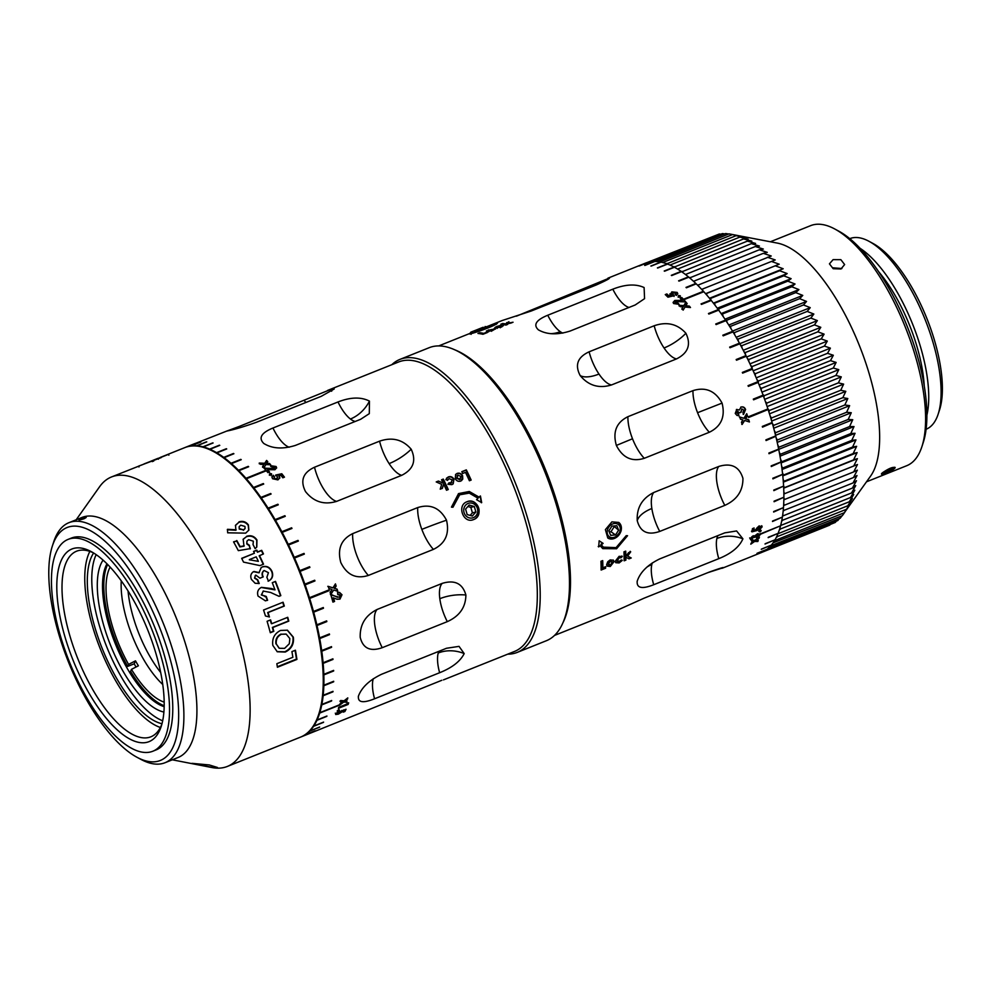 <?xml version="1.0" encoding="UTF-8"?>
<svg xmlns="http://www.w3.org/2000/svg" width="992" height="992" viewBox="0 0 992 992"><rect width="100%" height="100%" fill="white"/><g stroke="black" fill="none" stroke-linecap="round" stroke-linejoin="round"><path stroke-width="1.49" d="M128.042 590.972A72.242 28.049 -111.8 0 0 160.692 672.502M136.04 667.008A80.612 31.298 68.2 0 1 134.193 663.809L127.683 666.413L128.563 664.404A76.322 29.624 68.2 0 1 109.182 569.061A76.322 29.624 68.2 0 1 110.137 567.114M881.95 474.288L882.31 472.924A7.576 1.252 154.1 0 0 881.95 474.288A7.576 1.252 154.1 0 0 887.865 472.403A7.576 1.252 154.1 0 0 894.288 468.67A7.576 1.252 154.1 0 0 894.995 467.964A7.576 1.252 154.1 0 0 890.729 468.36A7.576 1.252 154.1 0 0 882.334 472.924L882.607 472.688C888.906 468.36 893.098 466.686 895.156 467.654L894.313 468.658L895.156 467.654M463.896 508.598A7.576 6.969 76.4 0 0 469.191 517.836A7.576 6.969 76.4 0 0 477.574 512.48A7.576 6.969 76.4 0 0 472.279 503.242A7.576 6.969 76.4 0 0 463.896 508.598M472.539 519.882A9.511 8.742 76.4 0 0 473.655 519.535C484.456 515.865 477.412 496.98 466.984 501.754C456.394 505.387 463.487 524.247 473.655 519.535L472.539 519.882M475.007 518.828A9.511 8.742 76.4 0 0 478.888 513.075A9.511 8.742 76.4 0 0 468.943 501.245M611.332 524.656A7.576 5.989 125.2 0 0 607.612 534.502A7.576 5.989 125.2 0 0 616.119 536.412A7.576 5.989 125.2 0 0 619.839 526.566A7.576 5.989 125.2 0 0 611.332 524.656M607.736 537.949A9.511 7.514 125.2 0 0 614.445 538.42A9.511 7.514 125.2 0 0 616.181 537.515A9.511 7.514 125.2 0 0 618.686 522.4M483.34 327.31L470.94 332.097L483.34 327.31M163.903 712.033A84.419 32.773 68.2 0 1 119.449 664.64A84.419 32.773 68.2 0 1 103.069 560.145M106.962 563.828A80.612 31.298 -111.8 0 0 123.678 661.912A80.612 31.298 -111.8 0 0 164.176 706.688M659.779 261.938L729.046 233.864L777.356 243.102A129.282 50.195 68.2 0 1 849.933 324.136A129.282 50.195 68.2 0 1 870.641 476.024L844.341 512.715L850.876 502.237L847.8 505.771L852.388 498.53L849.251 501.803L853.703 494.512L850.504 497.538L854.819 490.197L851.545 492.962L855.749 485.596A152.098 59.049 -111.8 0 0 855.749 485.584L852.401 488.089L856.48 480.711L853.046 482.943L857.001 475.565A152.098 59.049 -111.8 0 0 857.001 475.552L856.989 475.565M866.512 481.802L906.75 465.694A129.282 50.195 -111.8 0 0 921.903 446.66A129.282 50.195 -111.8 0 0 895.875 305.734A129.282 50.195 -111.8 0 0 834.718 228.966A129.282 50.195 -111.8 0 0 810.613 225.655L770.387 241.763M748.935 361.671L748.687 359.526L817.879 331.812L824.104 334.143L749.977 363.841L824.104 334.155A152.098 59.049 -111.8 0 0 824.104 334.143M857.001 475.552L853.48 477.536L857.336 470.158L853.715 471.882L857.46 464.529A152.098 59.049 -111.8 0 0 857.46 464.516L853.74 465.992L857.386 458.664L853.566 459.879L857.1 452.6L853.17 453.555L856.629 446.338L852.574 447.045L855.947 439.902L851.781 440.361L855.067 433.306L850.776 433.529L854 426.572A152.098 59.049 -111.8 0 0 854 426.56L849.586 426.56L852.736 419.703L848.185 419.467L851.272 412.734L846.598 412.275L849.636 405.666L844.824 404.996L847.813 398.536A152.098 59.049 -111.8 0 0 847.8 398.536L842.853 397.656L845.804 391.356A152.098 59.049 -111.8 0 0 845.804 391.344L840.72 390.265L843.634 384.127L838.401 382.85L841.29 376.886L835.921 375.435L838.786 369.656L833.28 368.02L836.132 362.44L830.478 360.642L833.33 355.26L827.526 353.313L830.378 348.142L824.439 346.059L827.303 341.099L821.227 338.88L824.104 334.155M773.066 542.86L842.332 515.679L844.849 512.17M770.71 545.811L840.15 518.295L842.022 515.803M768.416 548.105L837.794 520.552L839.294 518.63M766.06 549.99L835.276 522.449L836.355 521.122M763.344 551.651L833.193 523.292M762.364 552.147L829.796 525.103M878.453 271.436A94.302 36.605 68.2 0 1 902.72 309.764A94.302 36.605 68.2 0 1 924.234 385.752M860.114 248.322A102.66 39.854 68.2 0 1 905.126 307.185A102.66 39.854 68.2 0 1 926.9 415.127M926.106 429.263L926.131 429.251A102.66 39.854 -111.8 0 0 938.159 414.148A102.66 39.854 -111.8 0 0 917.488 302.238A102.66 39.854 -111.8 0 0 868.93 241.267A102.66 39.854 -111.8 0 0 849.797 238.638L849.797 238.638M834.718 228.966L838.674 231.099A125.476 48.72 68.2 0 1 898.033 305.61A125.476 48.72 68.2 0 1 923.292 442.382L921.903 446.66M868.93 241.267L872.886 243.4A98.865 38.378 68.2 0 1 919.646 302.101A98.865 38.378 68.2 0 1 939.56 409.87L938.159 414.148M52.378 545.984L53.766 541.706A129.282 50.195 68.2 0 1 68.932 522.685A129.282 50.195 68.2 0 1 170.041 641.601A129.282 50.195 68.2 0 1 165.056 762.712A129.282 50.195 68.2 0 1 140.951 759.401L136.995 757.28A125.476 48.72 68.2 0 1 62.248 645.073A125.476 48.72 68.2 0 1 52.378 545.984A125.476 48.72 68.2 0 1 103.366 539.784A125.476 48.72 68.2 0 1 165.23 642.928A125.476 48.72 68.2 0 1 136.995 757.28M68.932 522.685L81.939 517.464A129.282 50.195 68.2 0 1 183.061 636.38A129.282 50.195 68.2 0 1 178.064 757.504L165.056 762.712M209.3 764.956L192.002 763.344L211.47 767.225L217.459 767.473L209.3 764.956M76.186 519.771L99.56 486.787A155.905 60.524 68.2 0 1 111.488 476.966A155.905 60.524 68.2 0 1 233.418 620.36A155.905 60.524 68.2 0 1 227.404 766.419A155.905 60.524 68.2 0 1 211.99 767.548L172.31 759.81M160.382 727.483A99.956 38.812 68.2 0 1 95.48 635.736A99.956 38.812 68.2 0 1 89.863 551.403M161.882 724.135A99.956 38.812 68.2 0 1 150.896 736.796A99.956 38.812 68.2 0 1 72.714 644.85A99.956 38.812 68.2 0 1 76.57 551.205A99.956 38.812 68.2 0 1 93.26 552.78M67.902 646.189A103.763 40.288 68.2 0 1 91.252 551.626A103.763 40.288 68.2 0 1 153.066 644.416A103.763 40.288 68.2 0 1 161.225 726.355A103.763 40.288 68.2 0 1 119.065 731.488A103.763 40.288 68.2 0 1 67.902 646.189M157.294 644.329A114.068 44.28 68.2 0 1 152.892 751.204A114.068 44.28 68.2 0 1 63.674 646.276A114.068 44.28 68.2 0 1 68.076 539.4A114.068 44.28 68.2 0 1 157.294 644.329M68.076 539.4L71.325 538.098A114.068 44.28 68.2 0 1 160.555 643.027A114.068 44.28 68.2 0 1 156.141 749.89L152.892 751.204M263.55 610.03L283.067 602.218A155.905 60.524 68.2 0 1 284.32 606.062L268.063 612.572A155.905 60.524 68.2 0 1 269.44 616.974L265.472 615.982A155.905 60.524 68.2 0 0 263.55 610.03M267.096 621.29L270.593 619.888A155.905 60.524 68.2 0 1 271.709 623.72L287.73 617.297A155.905 60.524 68.2 0 1 288.796 621.116L272.788 627.539A155.905 60.524 68.2 0 1 273.804 631.346L270.308 632.747A155.905 60.524 68.2 0 0 267.096 621.29M280.538 630.441L287.432 630.193L293.347 637.174C294.178 644.031 291.487 648.991 285.274 652.042L277.276 651.769L272.825 645.42C271.932 638.526 274.499 633.528 280.538 630.441M276.855 663.698L292.876 657.287A155.905 60.524 68.2 0 0 291.921 651.62L295.418 650.219A155.905 60.524 68.2 0 1 296.918 659.432L277.4 667.256A155.905 60.524 68.2 0 0 276.855 663.698M160.196 457.461L184.599 447.69A155.905 60.524 68.2 0 1 306.54 591.083A155.905 60.524 68.2 0 1 300.514 737.13L227.404 766.419M84.146 518.704C87.284 516.981 86.242 517.006 81.034 518.766C77.86 520.366 78.889 520.341 84.146 518.704L86.18 517.477M707.792 572.669L723.49 567.61M637.211 581.138C636.517 588.157 642.022 589.347 653.716 584.722L718.778 558.657C731.253 553.61 739.3 547.001 742.909 538.817L736.597 530.956L724.792 532.853L659.73 558.905C647.764 564.708 640.262 572.124 637.211 581.138L637.112 581.634M724.805 505.374C737.006 499.819 743.045 490.817 742.934 478.342C739.338 466.637 731.302 462.669 718.816 466.438L653.765 492.491C642.072 498.393 636.566 507.792 637.236 520.664C640.262 531.972 647.764 535.556 659.742 531.427L724.805 505.374A30.417 11.805 -111.8 0 1 716.906 482.447A30.417 11.805 -111.8 0 1 718.816 466.438M709.342 432.252C721.234 426.399 725.474 416.69 722.064 403.099C715.331 390.836 705.634 386.682 692.974 390.637L627.911 416.69C616.392 422.406 612.548 431.991 616.367 445.433C622.691 457.833 632.003 462.136 644.279 458.304L709.342 432.252A30.417 11.805 -111.8 0 1 697.574 412.709L722.064 403.099M676.544 358.906C688.188 353.016 691.3 344.472 685.894 333.262C677.424 323.888 666.847 321.383 654.174 325.76L589.112 351.813C577.604 357.108 574.641 365.031 580.196 375.596C588.516 385.628 598.945 388.752 611.481 384.958L676.544 358.906A30.417 11.805 -111.8 0 1 664.045 347.981A30.417 13.628 -34 0 0 685.894 333.262M635.19 304.978L644.564 298.666L644.106 287.544C635.785 283.712 625.357 284.258 612.82 289.18L547.758 315.233C536.114 319.994 533.002 324.868 538.42 329.865C546.89 334.688 557.454 335.073 570.127 331.043L635.19 304.978M486.514 326.777L502.212 320.515L531.315 310.992L596.378 284.927C607.898 279.744 611.742 277.5 607.91 278.182L645.234 263.215A155.905 60.524 68.2 0 1 743.02 349.841A155.905 60.524 68.2 0 1 781.138 523.503A155.905 60.524 68.2 0 1 761.149 552.668L722.771 568.032M609.584 277.983L516.41 316.175M721.37 567.957A30.417 28.024 70.6 0 1 721.99 568.329C725.412 566.593 721.184 567.846 709.28 572.074L644.217 598.126L616.292 610.65M780.406 526.244A155.905 60.524 68.2 0 0 780.518 525.822L761 533.634A155.905 60.524 68.2 0 1 760.889 534.056L780.22 525.934M777.914 533.721A155.905 60.524 68.2 0 0 778.063 533.361L768.304 537.267A155.905 60.524 68.2 0 1 768.155 537.639L777.778 533.473M774.789 540.132A155.905 60.524 68.2 0 0 774.963 539.822L765.204 543.728A155.905 60.524 68.2 0 1 765.03 544.038L774.678 539.946M771.044 545.402A155.905 60.524 68.2 0 0 771.255 545.154L761.496 549.072A155.905 60.524 68.2 0 1 761.273 549.32L770.97 545.265M766.704 549.506A155.905 60.524 68.2 0 0 766.952 549.32L757.194 553.226A155.905 60.524 68.2 0 1 756.946 553.412L766.68 549.432M752.072 556.289L761.831 552.37A155.905 60.524 68.2 0 0 762.104 552.259L752.345 556.165A155.905 60.524 68.2 0 1 752.072 556.289M752.556 538.284A155.905 60.524 68.2 0 1 752.234 539.388L750.659 539.611L750.138 538.594L753.164 535.792L754.986 535.829L757.789 533.634L760.368 534.589L756.512 537.949A155.905 60.524 68.2 0 0 756.846 536.846L758.632 535.221L757.479 534.8L755.482 536.97L753.858 537.614L752.978 536.895L751.886 537.9L752.556 538.284L751.44 537.205L752.11 537.577L751.44 537.205L752.519 536.201L753.399 536.92M752.234 539.388L750.2 538.904L750.659 539.611L750.138 538.594M760.306 533.684L760.368 534.589L759.922 533.894L756.065 537.242M758.632 535.221L757.02 534.105L753.722 536.796M753.858 537.614L752.519 536.201M754.627 541.446L757.838 541.508A155.905 60.524 68.2 0 0 758.285 540.367L756.202 540.318L759.029 538.272A155.905 60.524 68.2 0 0 759.413 537.056L755.036 540.28L752.209 540.144A155.905 60.524 68.2 0 1 751.812 541.347L753.474 541.409L751.229 543.021A155.905 60.524 68.2 0 1 750.795 544.162L754.627 541.446L754.18 540.727L753.387 541.285M454.063 349.531A155.905 60.524 68.2 0 1 541.012 459.06A155.905 60.524 68.2 0 1 567.746 608.964A155.905 60.524 68.2 0 1 563.245 622.17M239.109 426.498L226.746 431.074C233.678 429.747 243.474 426.845 256.134 422.394L321.197 396.341L334.217 388.988L332.432 388.752L239.109 426.498A30.417 11.805 68.2 0 0 240.126 427.688M300.836 737.006A155.905 60.524 -111.8 0 0 301.171 736.87A155.905 60.524 -111.8 0 0 321.966 652.637A155.905 60.524 -111.8 0 0 265.087 503.552A155.905 60.524 -111.8 0 0 185.256 447.429L226.746 431.074M263.76 443.449C272.279 448.731 282.881 449.376 295.554 445.358L360.604 419.306L369.297 413.652L369.446 401.115C361.051 396.8 350.573 397.073 338.012 401.958L272.961 428.011C261.33 432.81 258.255 437.956 263.76 443.449L264.008 443.635M314.514 467.232C303.019 472.564 300.006 480.674 305.499 491.561C313.732 501.89 324.099 505.164 336.623 501.382L401.686 475.329C413.342 469.439 416.516 460.734 411.196 449.227C402.802 439.518 392.262 436.827 379.576 441.167L314.514 467.232A30.417 11.805 68.2 0 0 324.062 489.664A30.417 11.805 68.2 0 0 336.623 501.382M352.668 533.634C341.136 539.375 337.181 548.998 340.802 562.526C346.915 574.976 356.103 579.278 368.354 575.447L433.417 549.382C445.334 543.554 449.698 533.82 446.499 520.192C439.964 507.854 430.367 503.638 417.719 507.569L352.668 533.634A30.417 11.805 68.2 0 0 356.785 555.433A30.417 11.805 68.2 0 0 368.354 575.447M377.171 609.435C365.453 615.338 359.798 624.638 360.208 637.323C362.948 648.396 370.289 651.856 382.242 647.689L447.305 621.637C459.532 616.131 465.732 607.253 465.893 595.002C462.582 583.482 454.696 579.613 442.234 583.37L377.171 609.435A30.417 11.805 68.2 0 0 374.753 624.762A30.417 11.805 68.2 0 0 382.242 647.689M358.496 695.913C357.529 702.497 362.886 703.452 374.567 698.777L439.63 672.725C452.129 667.715 460.313 661.342 464.194 653.592L459.036 646.375L446.524 648.26L381.474 674.312C369.483 680.103 361.82 687.307 358.496 695.913L358.298 696.756M441.837 680.276L301.171 736.87M443.474 679.88L514.563 651.422A155.905 60.524 -111.8 0 0 535.37 567.176A155.905 60.524 -111.8 0 0 478.479 418.091A155.905 60.524 -111.8 0 0 398.648 361.968L327.558 390.439M342.538 701.989L339.76 704.109A155.905 60.524 -111.8 0 1 339.388 705.349L343.728 702.076L346.592 702.249A155.905 60.524 -111.8 0 0 346.964 701.009L345.278 700.898L347.46 699.199A155.905 60.524 -111.8 0 0 347.795 697.897L344.075 700.811L340.715 700.513A155.905 60.524 -111.8 0 1 340.392 701.828L342.538 701.989L342.091 701.294L339.934 701.133M348.105 704.444A155.905 60.524 -111.8 0 0 348.676 702.844L347.262 702.857A155.905 60.524 -111.8 0 1 346.853 704.06L338.718 707.321A155.905 60.524 -111.8 0 1 338.346 708.35L348.105 704.444L346.865 704.047M338.508 709.974L339.314 710.148L337.193 711.004L339.314 710.148L338.88 709.404M337.565 710.408L337.999 711.152L337.193 711.004M335.656 714.5L338.26 714.203L344.088 710.619A155.905 60.524 -111.8 0 1 343.282 712.144L344.906 711.5A155.905 60.524 -111.8 0 0 346.059 709.255L340.231 711.723M335.718 713.942L339.165 711.19A155.905 60.524 -111.8 0 1 338.669 712.244L337.454 713.285L338.669 713.372L340.554 712.07M337.02 712.529L338.669 713.372M332.903 658.824L323.144 662.73A155.905 60.524 -111.8 0 1 323.206 663.35L332.965 659.444A155.905 60.524 -111.8 0 0 332.903 658.824M333.634 670.394L323.876 674.3A155.905 60.524 -111.8 0 1 323.888 674.895L333.647 670.989A155.905 60.524 -111.8 0 0 333.634 670.394M333.672 681.268L323.913 685.174A155.905 60.524 -111.8 0 1 323.888 685.72L333.647 681.814A155.905 60.524 -111.8 0 0 333.672 681.268M333.014 691.337L323.256 695.243A155.905 60.524 -111.8 0 1 323.194 695.752L332.952 691.833A155.905 60.524 -111.8 0 0 333.014 691.337M331.663 700.513L321.904 704.419A155.905 60.524 -111.8 0 1 321.817 704.878L331.576 700.972A155.905 60.524 -111.8 0 0 331.663 700.513M326.926 716.026L317.167 719.932A155.905 60.524 -111.8 0 1 317.006 720.279L326.765 716.373A155.905 60.524 -111.8 0 0 326.926 716.026M323.603 722.102L313.844 726.008A155.905 60.524 -111.8 0 1 313.658 726.293L323.417 722.387A155.905 60.524 -111.8 0 0 323.603 722.102M319.672 727.024L309.913 730.93A155.905 60.524 -111.8 0 1 309.69 731.154L319.449 727.248A155.905 60.524 -111.8 0 0 319.672 727.024M315.183 730.757L305.424 734.663A155.905 60.524 -111.8 0 1 305.164 734.824L314.923 730.918A155.905 60.524 -111.8 0 0 315.183 730.757M339.413 704.828L319.895 712.64A155.905 60.524 -111.8 0 1 319.759 713.05L339.276 705.238A155.905 60.524 -111.8 0 0 339.413 704.828M391.803 364.709A157.802 61.256 68.2 0 1 399.9 359.414A157.802 61.256 68.2 0 1 498.802 446.933A157.802 61.256 68.2 0 1 517.229 652.401A157.802 61.256 68.2 0 1 507.718 654.162M399.9 359.414L429.176 347.696A157.802 61.256 68.2 0 1 528.079 435.215A157.802 61.256 68.2 0 1 546.505 640.671L517.229 652.401M96.15 554.652A95.058 36.902 -111.8 0 0 116.734 668.608A95.058 36.902 -111.8 0 0 162.688 720.787M161.994 723.726A95.058 36.902 68.2 0 1 112.27 670.406A95.058 36.902 68.2 0 1 93.632 553.003M841.886 268.534L832.71 267.778M840.956 268.981L844.626 264.566L840.881 259.681L833.094 259.644L829.436 263.847L833.193 268.708L840.956 268.981M127.683 666.413A80.612 31.298 68.2 0 1 124.967 661.391A80.612 31.298 68.2 0 1 107.632 564.498M164.201 705.734A80.612 31.298 68.2 0 1 130.584 671.373L131.452 669.364A76.322 29.624 68.2 0 0 164.188 702.113M468.088 501.406A9.511 8.742 76.4 0 0 466.984 501.754L468.088 501.406M614.445 538.42L621.178 530.819L618.735 522.437L611.903 521.866L605.393 529.629L607.774 537.974L614.445 538.42M474.908 331.588L486.576 326.79M448.682 483.129L450.802 483.216L452.216 479.892L449.103 478.615L447.677 480.116L445.842 479.694L448.248 476.954C450.653 476.123 452.563 476.867 453.964 479.198L453.183 483.848L451.881 484.654L447.9 484.282L448.954 482.868L451.732 482.583M449.103 478.615L447.677 480.116M460.796 481.083C458.428 481.777 456.58 480.996 455.229 478.727L455.675 474.399L457.101 473.407C459.445 472.725 461.28 473.519 462.607 475.763L462.756 479.111L460.796 481.083M465.459 472.378L462.706 473.482A155.905 60.524 -111.8 0 0 461.813 471.671L466.314 469.873A155.905 60.524 -111.8 0 1 471.163 480.054L469.414 480.76A155.905 60.524 -111.8 0 0 465.459 472.378M438.414 481.046L443.201 483.166A155.905 60.524 -111.8 0 0 441.552 479.793L443.3 479.086A155.905 60.524 -111.8 0 1 448.26 489.54L446.512 490.246A155.905 60.524 -111.8 0 0 443.647 484.108L442.382 488.3L440.225 489.168L441.663 484.356L436.207 481.926L438.414 481.046L443.201 483.166M331.489 646.635L321.73 650.554A155.905 60.524 -111.8 0 1 321.83 651.198L331.588 647.292A155.905 60.524 -111.8 0 0 331.489 646.635M329.406 633.962L319.647 637.868A155.905 60.524 -111.8 0 1 319.771 638.55L329.53 634.632A155.905 60.524 -111.8 0 0 329.406 633.962M326.666 620.88L316.907 624.799A155.905 60.524 -111.8 0 1 317.068 625.493L326.827 621.587A155.905 60.524 -111.8 0 0 326.666 620.88M323.293 607.538L313.534 611.444A155.905 60.524 -111.8 0 1 313.72 612.151L323.479 608.245A155.905 60.524 -111.8 0 0 323.293 607.538M329.009 589.893L309.492 597.705A155.905 60.524 -111.8 0 1 309.715 598.424L329.232 590.612A155.905 60.524 -111.8 0 0 329.009 589.893M333.548 597.866A155.905 60.524 -111.8 0 1 334.564 601.45L332.94 602.107A155.905 60.524 -111.8 0 0 330.882 594.989L339.314 597.271L340.219 595.361L338.036 594.58A155.905 60.524 -111.8 0 0 337.466 592.658L339.549 592.422L342.004 594.766L339.983 599.131L337.082 599.242L333.138 597.779A154.988 60.165 -111.8 0 1 334.155 601.35L332.866 601.859M337.987 594.394L339.202 594.444L338.036 594.58M332.977 587.847L328.191 586.346A155.905 60.524 -111.8 0 1 328.885 588.516L331.96 589.471L330.113 592.41A155.905 60.524 -111.8 0 1 330.77 594.58L333.659 590.017L337.776 591.306A155.905 60.524 -111.8 0 0 337.106 589.136L334.688 588.38L336.139 586.049A155.905 60.524 -111.8 0 0 335.445 583.879L332.977 587.847L327.806 586.334M274.449 476.743L274.375 478.119L274.449 476.743A155.905 60.524 -111.8 0 0 273.246 475.255L271.982 477.078L272.564 478.739L277.921 479.892L279.868 477.797L278.926 475.9L280.996 475.441A155.905 60.524 -111.8 0 1 282.832 477.797L284.456 477.152A155.905 60.524 -111.8 0 0 281.79 473.742L275.64 475.676M276.805 478.566L274.325 478.727L274.4 477.375L274.325 478.727L276.805 478.566L277.549 476.916L275.689 475.044L281.79 473.742M277.673 477.859L277.549 476.916M266.588 460.437L264.728 463.264L259.234 463.066A155.905 60.524 -111.8 0 1 260.437 464.306L263.959 464.454L262.582 466.587A155.905 60.524 -111.8 0 1 263.785 467.889L265.93 464.541L270.68 464.789A155.905 60.524 -111.8 0 0 269.489 463.487L266.687 463.351L267.778 461.677A155.905 60.524 -111.8 0 0 266.588 460.437L264.74 463.971L259.259 463.772M267.58 469.687A155.905 60.524 -111.8 0 1 269.564 471.994L267.939 472.651A155.905 60.524 -111.8 0 0 263.996 468.15L273.755 468.534L274.288 467.133L271.721 466.897A155.905 60.524 -111.8 0 0 270.655 465.707L276.098 466.5L276.632 467.778L274.945 469.724L267.58 469.687L267.555 470.357A154.988 60.165 -111.8 0 1 269.13 472.167M264.442 468.646L273.742 469.191L274.288 467.133M269.39 475.28L269.824 474.089L271.51 474.424L271.548 473.792L271.138 474.994L269.427 474.635L269.849 473.444L271.548 473.792L271.138 474.994M478.07 498.232L476.569 499.67L481.678 502.634L480.426 495.988L479.161 497.19L469.29 491.486L458.552 493.594L451.447 507.135L452.96 507.247L459.693 494.797L469.266 493.111L478.07 498.232M195.102 443.486L185.343 447.392A155.905 60.524 -111.8 0 1 185.616 447.28L195.374 443.374A155.905 60.524 -111.8 0 0 195.102 443.486L195.102 443.486M200.558 442.023L190.786 445.941A155.905 60.524 -111.8 0 1 191.096 445.892L200.855 441.986A155.905 60.524 -111.8 0 0 200.558 442.023L200.582 442.097M206.46 441.837L196.701 445.743A155.905 60.524 -111.8 0 1 197.024 445.768L206.782 441.862A155.905 60.524 -111.8 0 0 206.46 441.837L206.497 441.973M212.759 442.891L203 446.797A155.905 60.524 -111.8 0 1 203.335 446.896L213.094 442.978A155.905 60.524 -111.8 0 0 212.759 442.891L212.809 443.102M219.406 445.197L209.647 449.103A155.905 60.524 -111.8 0 1 210.006 449.264L219.765 445.358A155.905 60.524 -111.8 0 0 219.406 445.197L219.468 445.47M226.337 448.731L216.578 452.637A155.905 60.524 -111.8 0 1 216.95 452.86L226.709 448.954A155.905 60.524 -111.8 0 0 226.337 448.731L226.412 449.078M233.504 453.468L223.746 457.374A155.905 60.524 -111.8 0 1 224.13 457.659L233.889 453.753A155.905 60.524 -111.8 0 0 233.504 453.468L233.566 453.877M240.845 459.358L231.086 463.264A155.905 60.524 -111.8 0 1 231.471 463.611L241.23 459.693A155.905 60.524 -111.8 0 0 240.845 459.358L240.882 459.842M248.273 466.352L238.514 470.258A155.905 60.524 -111.8 0 1 238.911 470.654L248.67 466.748A155.905 60.524 -111.8 0 0 248.273 466.352L248.298 466.897M265.509 470.481L245.991 478.305A155.905 60.524 -111.8 0 1 246.388 478.752L265.906 470.94A155.905 60.524 -111.8 0 0 265.509 470.481L265.496 471.101M263.326 483.563L253.568 487.469A155.905 60.524 -111.8 0 1 253.952 487.965L263.711 484.059A155.905 60.524 -111.8 0 0 263.326 483.563L253.915 487.915M270.692 493.495L260.933 497.401A155.905 60.524 -111.8 0 1 261.318 497.947L271.076 494.041A155.905 60.524 -111.8 0 0 270.692 493.495L261.218 497.798M277.909 504.234L268.15 508.14A155.905 60.524 -111.8 0 1 268.522 508.735L278.281 504.816A155.905 60.524 -111.8 0 0 277.909 504.234L268.361 508.487M284.902 515.704L275.144 519.61A155.905 60.524 -111.8 0 1 275.503 520.23L285.262 516.324A155.905 60.524 -111.8 0 0 284.902 515.704L275.305 519.895M291.636 527.794L281.877 531.7A155.905 60.524 -111.8 0 1 282.212 532.344L291.97 528.438A155.905 60.524 -111.8 0 0 291.636 527.794L281.988 531.91M298.022 540.392L288.263 544.31A155.905 60.524 -111.8 0 1 288.598 544.98L298.356 541.074A155.905 60.524 -111.8 0 0 298.022 540.392L288.337 544.447M304.036 553.412L294.277 557.318A155.905 60.524 -111.8 0 1 294.574 558.012L304.333 554.106A155.905 60.524 -111.8 0 0 304.036 553.412L294.302 557.392M309.603 566.73L299.844 570.636A155.905 60.524 -111.8 0 1 300.13 571.342L309.888 567.436A155.905 60.524 -111.8 0 0 309.603 566.73M314.687 580.233L304.928 584.139A155.905 60.524 -111.8 0 1 305.189 584.858L314.948 580.94A155.905 60.524 -111.8 0 0 314.687 580.233M314.948 580.94L314.576 580.99A154.988 60.165 -111.8 0 0 314.365 580.37M305.152 584.759L314.576 580.99M309.888 567.436L309.554 567.56A154.988 60.165 -111.8 0 0 309.281 566.866M300.117 571.342L309.554 567.56M304.011 554.243A154.988 60.165 -111.8 0 0 303.738 553.623M452.637 507.222L459.544 494.896M481.343 502.746L480.103 496.124M458.403 493.694L469.08 491.685L479.161 497.19M271.51 474.424L271.089 475.627M270.655 466.389L276.086 467.158L276.582 468.1M276.098 466.5L276.086 467.158M264.889 467.79L264.889 468.472M273.742 469.191L274.276 467.79L273.742 469.191M266.687 463.351L266.699 464.045L269.489 464.169L269.489 463.487M262.582 467.282L263.959 464.454M264.728 463.264L264.74 463.971M267.518 462.074A154.988 60.165 -111.8 0 0 266.612 461.144M278.926 475.9L279.818 478.094M271.982 477.4L273.246 475.255M274.201 477.127A154.988 60.165 -111.8 0 0 273.197 475.887M276.743 479.173L277.5 477.536M284.059 477.313A154.988 60.165 -111.8 0 0 281.74 474.362M336.139 586.049L334.304 588.343L337.106 589.136M337.354 591.17A154.988 60.165 -111.8 0 0 336.722 589.087M333.659 590.017L330.373 594.518M335.755 586.024A154.988 60.165 -111.8 0 0 335.197 584.276M339.363 592.398L341.595 594.679L339.574 599.032L336.871 599.18M331.365 594.58L337.528 597.283M339.81 595.274L337.64 594.506M347.46 699.199L347.014 698.517M345.278 700.898L344.819 700.203M346.592 702.249L346.146 701.542A154.988 60.165 -111.8 0 0 346.32 700.972M346.146 701.542L342.513 701.952M343.728 702.076L343.282 701.381M347.671 703.725A154.988 60.165 -111.8 0 0 347.981 702.857M344.906 711.5L343.914 710.954M344.088 710.619L343.654 709.863M342.339 711.165L341.905 710.408L340.591 711.946M342.277 711.438L341.843 710.681M338.26 714.203L335.296 713.174M338.669 712.244L338.235 711.487M344.484 710.731A154.988 60.165 -111.8 0 0 345.117 709.54M309.653 598.25L328.836 590.575M313.658 611.89L323.07 608.121M316.981 625.158L326.393 621.389M319.697 638.129L329.084 634.372M321.755 650.702L331.13 646.945M323.144 662.768L332.494 659.023A154.988 60.165 -111.8 0 0 332.494 658.986L332.965 659.444M436.443 482.025L438.154 481.343M442.11 488.548L443.647 484.108M447.938 489.676A154.988 60.165 -111.8 0 0 443.04 479.384L443.3 479.086M441.626 479.954L443.04 479.384M470.828 480.19A154.988 60.165 -111.8 0 0 466.066 470.158L466.314 469.873M461.9 471.832L466.066 470.158M455.551 474.548L456.841 473.705C459.184 473.023 461.02 473.804 462.346 476.036L461.726 480.537M457.634 475.379L456.717 478.305L459.68 479.657L460.437 479.124M457.052 475.726L457.895 475.094L456.99 478.032L460.313 479.26M459.68 479.657L460.871 476.482L457.895 475.094M450.802 483.216L451.608 482.72M448.843 478.9L447.417 480.401L448.843 478.9M446.499 478.194L447.987 477.251C450.405 476.42 452.302 477.164 453.704 479.471L453.046 483.972M629.027 558.856L625.89 557.231A155.905 60.524 68.2 0 1 625.902 560.12L624.142 560.815A155.905 60.524 68.2 0 0 623.956 551.837L625.704 551.143A155.905 60.524 68.2 0 1 625.878 556.425L628.531 552.68L630.701 551.812L627.638 556.115L631.234 557.975L629.027 558.856L625.89 557.231M495.231 328.24C494.276 327.93 494.958 327.298 497.265 326.356L501.27 325.19L496.992 327.534L503.378 325.674L501.01 327.1L494.772 327.98M496.955 328.24L496.707 327.385L497.24 328.389M494.214 329.592L493.966 328.736C494.921 329.059 494.314 329.691 492.156 330.646L486.588 331.688L486.402 330.968L494.425 329.009M486.588 331.688L486.402 330.968L486.663 331.824L488.61 330.782L488.349 329.927M483.761 333.386L486.514 332.283A155.905 60.524 68.2 0 1 487.432 332.494L482.93 334.292A155.905 60.524 68.2 0 0 477.946 333.448L479.694 332.742A155.905 60.524 68.2 0 1 483.761 333.386L483.91 333.895M620.905 557.777L618.673 557.318L616.528 560.058L619.107 561.522L620.905 560.133L622.269 560.418L619.144 562.935L615.772 562.712L615.251 561.249L619.095 556.338L622.344 556.487L620.905 557.777L619.144 557.802L617.098 561.1M610.179 559.91L613.428 560.232L613.998 561.72L610.291 566.482L607.116 566.147L606.62 564.696L607.774 561.745L610.179 559.91M602.876 567.796L605.628 566.692A155.905 60.524 68.2 0 1 605.628 568.23L601.127 570.04A155.905 60.524 68.2 0 0 600.941 561.286L602.69 560.592A155.905 60.524 68.2 0 1 602.876 567.796L602.404 567.288A154.988 60.165 68.2 0 0 602.256 560.765M510.83 323.119L506.007 324A155.905 60.524 68.2 0 1 507.693 324.372L505.945 325.078A155.905 60.524 68.2 0 0 500.848 324.223L502.597 323.516A155.905 60.524 68.2 0 1 505.536 323.913L508.921 321.718L507.52 323.256L513.038 322.239L510.83 323.119M669.836 293.93L670.803 295.207L668.72 295.715A155.905 60.524 68.2 0 0 666.884 293.942L665.26 294.599A155.905 60.524 68.2 0 1 667.938 297.191L674.039 295.715L673.494 294.698L674.076 296.434M670.344 294.884L671.795 291.884L677.152 292.404L677.747 293.582L676.482 295.418A155.905 60.524 68.2 0 0 675.279 294.202L675.341 293.049L672.911 292.863L672.179 294.264L673.494 294.698M675.279 294.202L675.341 293.049M672.948 293.582L672.006 294.587L671.968 293.855L672.216 294.984L673.531 295.418M759.078 531.625L761.211 530.77L759.984 531.923L758.632 530.956M760.306 530.472L761.211 530.77L760.752 530.1L759.525 531.241M761.955 526.02L762.104 526.913L759.103 525.909L755.52 529.753L753.734 530.212A155.905 60.524 68.2 0 0 754.094 527.992L752.469 528.649A155.905 60.524 68.2 0 1 751.924 531.861L757.181 530.497L756.722 529.84L751.465 531.204M761.645 525.748L762.104 526.913L759.029 530.261A155.905 60.524 68.2 0 0 759.314 528.86L760.306 527.174L758.496 526.516L756.784 528.104L756.722 529.84M760.356 527.546L758.954 527.161L757.243 528.748L757.181 530.497M757.256 528.674L757.714 529.319M744.632 420.459L749.419 421.96A155.905 60.524 68.2 0 0 748.737 419.79L745.649 418.835L747.46 415.896A155.905 60.524 68.2 0 0 746.728 413.714L743.926 418.289L739.747 417A155.905 60.524 68.2 0 1 740.466 419.17L742.921 419.926L741.47 422.257A155.905 60.524 68.2 0 1 742.165 424.427L744.632 420.459L741.78 424.39M737.589 411.283L736.647 412.784L737.949 413.676A154.988 60.165 68.2 0 1 738.606 415.598L736.982 415.437L735.246 413.441L736.746 409.423L739.3 410.043L741.086 407.055C743.169 406.497 744.67 407.315 745.575 409.498L743.554 414.371A155.905 60.524 68.2 0 0 742.884 412.449L743.777 410.105L741.756 408.989L741.098 412.226L739.474 412.87L737.54 411.296L737.006 412.746L738.321 413.652A155.905 60.524 68.2 0 1 738.978 415.574L738.284 415.685M741.086 407.055L741.768 406.869M741.929 408.927L740.739 412.263L739.437 412.784M689.304 306.069L685.782 305.772L687.158 303.527A155.905 60.524 68.2 0 0 685.956 302.151L683.81 305.623L679.061 305.276A155.905 60.524 68.2 0 1 680.252 306.652L683.042 306.875L681.95 308.661A155.905 60.524 68.2 0 1 683.153 310.112L685.013 307.036L690.494 307.52A155.905 60.524 68.2 0 0 689.304 306.069L689.266 306.714A154.988 60.165 68.2 0 1 689.886 307.458M682.161 300.353A155.905 60.524 68.2 0 0 680.177 298.195L681.802 297.538A155.905 60.524 68.2 0 1 685.745 301.89L675.986 301.556L675.453 302.92L678.02 303.13A155.905 60.524 68.2 0 1 679.086 304.321L673.642 303.552L673.109 302.386L674.796 300.464L682.161 300.353L682.161 301.035L674.808 301.146L673.159 302.734M675.986 301.556L675.453 303.602L678.02 303.8A154.988 60.165 68.2 0 1 678.615 304.47M678.181 296.62L678.602 295.542L680.314 295.777L679.892 296.868L678.181 296.62L678.602 295.542L680.326 296.472L679.904 297.575M601.388 544.757L603.099 543.393L599.168 540.789L598.684 546.914L600.135 545.761L602.776 548.626L616.59 548.737L627.552 535.717L626.225 535.668L616.082 547.621L603.372 547.15L600.916 544.385L602.628 543.008M470.778 333.51L469.687 333.994C479.148 331.787 498.381 324.26 497.426 322.97L495.901 323.528C496.756 324.607 479.26 331.464 470.778 333.51L471.088 334.366M782.266 517.601A155.905 60.524 68.2 0 0 782.341 517.117L772.582 521.036A155.905 60.524 68.2 0 1 772.508 521.507L782.018 517.254M783.395 508.14A155.905 60.524 68.2 0 0 783.444 507.619L773.686 511.525A155.905 60.524 68.2 0 1 773.636 512.046L783.097 507.755M783.854 497.823A155.905 60.524 68.2 0 0 783.854 497.252L774.095 501.158A155.905 60.524 68.2 0 1 774.095 501.729L783.482 497.401M783.606 486.725A155.905 60.524 68.2 0 0 783.581 486.13L773.81 490.036A155.905 60.524 68.2 0 1 773.847 490.631L783.159 486.291M782.676 474.957A155.905 60.524 68.2 0 0 782.601 474.325L772.842 478.231A155.905 60.524 68.2 0 1 772.917 478.876L782.204 474.573A154.988 60.165 68.2 0 0 782.204 474.486M781.051 462.619A155.905 60.524 68.2 0 0 780.952 461.962L771.193 465.868A155.905 60.524 68.2 0 1 771.292 466.525L780.605 462.297A154.988 60.165 68.2 0 0 780.568 462.111M778.77 449.81A155.905 60.524 68.2 0 0 778.633 449.128L768.874 453.034A155.905 60.524 68.2 0 1 769.011 453.716L778.323 449.562A154.988 60.165 68.2 0 0 778.274 449.264M775.831 436.641A155.905 60.524 68.2 0 0 775.657 435.934L765.898 439.853A155.905 60.524 68.2 0 1 766.072 440.547L775.409 436.468A154.988 60.165 68.2 0 0 775.31 436.083M772.272 423.224A155.905 60.524 68.2 0 0 772.074 422.518L762.315 426.424A155.905 60.524 68.2 0 1 762.513 427.13L771.875 423.138A154.988 60.165 68.2 0 0 771.726 422.654M768.118 409.671A155.905 60.524 68.2 0 0 767.895 408.964L748.365 416.776A155.905 60.524 68.2 0 1 748.6 417.496L767.746 409.671A154.988 60.165 68.2 0 0 767.56 409.101M763.332 395.907A155.905 60.524 68.2 0 0 763.071 395.188L753.312 399.106A155.905 60.524 68.2 0 1 753.573 399.813L762.984 395.982A154.988 60.165 68.2 0 0 762.749 395.324M748.34 386.359L758.099 382.453A155.905 60.524 68.2 0 0 757.814 381.746L748.055 385.652A155.905 60.524 68.2 0 1 748.34 386.359M742.636 373.116L752.395 369.21A155.905 60.524 68.2 0 0 752.085 368.516L742.326 372.434A155.905 60.524 68.2 0 1 742.636 373.116M736.498 360.208L746.257 356.302A155.905 60.524 68.2 0 0 745.934 355.632L736.176 359.538A155.905 60.524 68.2 0 1 736.498 360.208M730 347.746L739.759 343.84A155.905 60.524 68.2 0 0 739.412 343.195L729.653 347.113A155.905 60.524 68.2 0 1 730 347.746M723.193 335.842L732.952 331.923A155.905 60.524 68.2 0 0 732.58 331.316L722.821 335.222A155.905 60.524 68.2 0 1 723.193 335.842M716.112 324.582L725.871 320.664A155.905 60.524 68.2 0 0 725.499 320.094L715.74 324A155.905 60.524 68.2 0 1 716.112 324.582M708.858 314.067L718.617 310.161A155.905 60.524 68.2 0 0 718.22 309.628L708.462 313.534A155.905 60.524 68.2 0 1 708.858 314.067M701.456 304.395L711.214 300.489A155.905 60.524 68.2 0 0 710.818 300.006L701.059 303.912A155.905 60.524 68.2 0 1 701.456 304.395M684.232 299.559L703.75 291.747A155.905 60.524 68.2 0 0 703.353 291.313L683.835 299.125A155.905 60.524 68.2 0 1 684.232 299.559M686.402 287.792L696.161 283.873A155.905 60.524 68.2 0 0 695.764 283.501L686.005 287.407A155.905 60.524 68.2 0 1 686.402 287.792M678.987 281.12L688.746 277.214A155.905 60.524 68.2 0 0 688.361 276.892L678.602 280.798A155.905 60.524 68.2 0 1 678.987 281.12M671.696 275.578L681.454 271.659A155.905 60.524 68.2 0 0 681.07 271.399L671.311 275.317A155.905 60.524 68.2 0 1 671.696 275.578M664.59 271.2L674.349 267.282A155.905 60.524 68.2 0 0 673.977 267.096L664.218 271.002A155.905 60.524 68.2 0 1 664.59 271.2M657.733 268.026L667.492 264.12A155.905 60.524 68.2 0 0 667.145 263.984L657.386 267.89A155.905 60.524 68.2 0 1 657.733 268.026M651.186 266.092L660.945 262.186A155.905 60.524 68.2 0 0 660.61 262.111L650.851 266.03A155.905 60.524 68.2 0 1 651.186 266.092M644.998 265.41L654.757 261.504A155.905 60.524 68.2 0 0 654.447 261.504L644.688 265.41A155.905 60.524 68.2 0 1 644.998 265.41M639.22 265.98L648.979 262.074A155.905 60.524 68.2 0 0 648.694 262.136L638.935 266.042A155.905 60.524 68.2 0 1 639.22 265.98M710.818 300.006L701.443 304.383M718.22 309.628L708.772 313.956M725.499 320.094L715.976 324.372M732.58 331.316L723.007 335.532M739.412 343.195L729.79 347.349M745.934 355.632L736.25 359.712M752.085 368.516L742.363 372.533M757.814 381.746L748.055 385.677M757.491 381.895A154.988 60.165 68.2 0 1 757.776 382.577M753.548 399.751L762.984 395.982M748.563 417.347L767.746 409.671M762.451 426.907L771.875 423.138M765.998 440.237L775.409 436.468M768.936 453.332L778.323 449.562M771.218 466.054L780.605 462.297M772.855 478.318L782.204 474.573M496.211 324.384L495.901 323.528M603.124 546.939L600.916 544.385M598.226 546.53L600.135 545.761M602.528 548.415L616.144 548.291L626.969 535.692M678.206 297.327L678.627 296.248M674.796 300.464L674.808 301.146M680.648 298.704L681.814 298.232A154.988 60.165 68.2 0 1 685.298 302.064M681.802 297.538L681.814 298.232M675.986 302.238L675.453 303.602L675.986 302.238M678.02 303.13L678.02 303.8M681.926 309.306L683.042 306.875M679.049 305.933L683.786 306.28L685.943 302.82A154.988 60.165 68.2 0 1 686.91 303.924M683.81 305.623L683.786 306.28M685.956 302.151L685.943 302.82M685.782 305.772L685.745 306.429L689.266 306.714M736.386 409.485L739.3 410.043M740.726 407.117C742.822 406.559 744.31 407.365 745.203 409.535L743.182 414.383M739.362 417.012L743.926 418.289M746.492 414.123A154.988 60.165 68.2 0 1 747.088 415.896L745.265 418.822L748.352 419.765A154.988 60.165 68.2 0 1 749.01 421.836M753.498 528.24A154.988 60.165 68.2 0 1 753.263 529.567L753.734 530.212M761.633 526.268L758.57 529.604M758.954 527.161L758.496 526.516M750.2 538.904L749.679 537.9M758.186 534.527L757.02 534.105L758.186 534.527M755.482 536.97L755.036 536.275M665.818 295.132L666.934 294.674A154.988 60.165 68.2 0 1 668.757 296.447L670.84 295.926L670.803 295.207M666.884 293.942L666.934 294.674M668.72 295.715L668.757 296.447M669.922 294.289L671.844 292.615L677.189 293.136L677.722 293.942M671.795 291.884L671.844 292.615M677.152 292.404L677.189 293.136M675.316 294.922L675.378 293.781L675.316 294.922M753.474 541.409L751.366 540.64M759.029 538.272L758.582 537.552M756.202 540.318L755.755 539.598M757.566 540.355A154.988 60.165 68.2 0 1 757.404 540.776L754.18 540.727M757.838 541.508L757.404 540.776M506.416 324.892A154.988 60.165 68.2 0 0 506.255 324.855L506.007 324M507.78 324.111L507.52 323.256M502.696 324.434L502.857 324.372A154.988 60.165 68.2 0 1 505.796 324.768L506.763 322.586M502.857 324.372L502.597 323.516M605.157 566.878A154.988 60.165 68.2 0 1 605.157 567.709L605.628 568.23M605.157 567.709L601.127 569.321M613.998 561.72L613.527 561.224L609.82 565.961L606.906 565.862M613.18 560.009L613.527 561.224M611.766 561.918L609.795 560.877L607.898 563.481L608.48 564.584M611.655 561.298L612.25 562.427L610.266 561.36L608.369 563.977L608.666 564.894L608.195 564.386M607.898 563.481L610.316 565.043L612.25 562.427M616.528 560.058L616.813 560.902M621.798 559.897L618.673 562.414L615.548 562.427M621.872 555.991L620.434 557.281M479.793 333.672L479.694 332.742M479.967 333.61A154.988 60.165 68.2 0 1 483.389 334.106M492.528 329.654L494.115 329.58M488.585 331.849L488.324 330.993L492.206 329.431L489.217 330.026L488.039 330.832L488.3 331.688M491.573 331.291L491.325 330.435M492.751 330.46L492.206 329.431M500.129 326.914L500.365 327.769M501.543 326.108L501.791 326.963M495.479 329.096C494.537 328.786 495.219 328.154 497.525 327.211L497.265 326.356M625.419 556.735A154.988 60.165 68.2 0 1 625.431 559.6L625.902 560.12M630.453 557.578L628.556 558.335M630.23 551.329L627.167 555.619L627.638 556.115M625.258 551.316A154.988 60.165 68.2 0 1 625.406 555.929L625.878 556.425M625.431 559.6L624.154 560.108M138.954 466.959L138.607 466.116L161.25 457.572M168.863 455.192L168.541 454.336L144.051 463.921M111.488 476.966L168.541 454.336M152.929 460.375L153.239 461.23M152.904 461.367L153.152 460.276M153.227 460.263L152.57 460.511M150.809 461.218L151.95 460.759L152.284 461.615M151.565 460.908L150.896 461.181M153.772 461.007L153.438 460.164L158.013 458.378L158.348 459.222M158.013 458.329L153.438 460.164M276.346 644.081L279.31 648.284L284.617 648.359L289.317 643.734L289.838 638.588L286.217 634.136L281.443 634.248C277.45 636.269 275.751 639.542 276.346 644.081L279.074 648.16M249.575 559.5L256.209 556.847A155.905 60.524 68.2 0 1 258.366 561.348L249.302 559.786L258.366 561.348M239.444 528.649L243.548 529.864L245.098 528.414L244.937 526.43L240.734 525.19L239.184 526.665L239.27 529.096L243.548 529.864M295.046 650.368A154.988 60.165 68.2 0 1 296.459 659.097L277.326 666.76M286.018 634.062L281.443 634.248M281.021 634.074C277.016 636.108 275.317 639.369 275.912 643.87M287.234 630.131L292.913 636.963C293.731 643.783 291.04 648.718 284.828 651.769L277.053 651.632M287.382 617.433A154.988 60.165 68.2 0 1 288.387 621.004L272.378 627.428A154.988 60.165 68.2 0 1 273.383 631.21L270.233 632.474M270.258 620.025A154.988 60.165 68.2 0 1 271.312 623.621L271.709 623.72M282.732 602.355A154.988 60.165 68.2 0 1 283.935 606.038L267.679 612.548A154.988 60.165 68.2 0 1 269.03 616.863M263.45 590.972L261.293 594.977L265.881 596.502M266.24 596.44A155.905 60.524 68.2 0 1 267.617 600.284L265.41 600.805L258.056 596.08C256.878 592.063 258.007 589.149 261.454 587.351L271.845 588.578L275.007 589.868A155.905 60.524 68.2 0 0 272.267 582.701L275.516 581.399A155.905 60.524 68.2 0 1 280.823 595.622L279.05 596.328L270.605 592.46L263.19 591.058L261.64 594.89L266.24 596.44L265.062 596.738M275.193 581.535A154.988 60.165 68.2 0 1 280.451 595.659L278.926 596.279M261.119 587.462L275.007 589.868M265.893 596.552A154.988 60.165 68.2 0 1 267.257 600.321L265.224 600.817M255.502 575.31L254.572 578.15L257.35 579.898A154.988 60.165 68.2 0 1 258.875 583.594M255.316 575.41L254.572 578.15M263.562 570.871L264.17 570.524C262.21 572.074 261.888 574.194 263.202 576.885L259.941 578.187L255.812 575.124M263.872 570.722C261.9 572.272 261.578 574.38 262.88 577.046M261.082 567.622L262.26 566.99C266.476 565.849 269.626 567.399 271.721 571.652C273.209 576.042 272.006 579.241 268.1 581.225M252.576 572.272L253.654 571.69L258.962 572.818L261.231 567.511L262.26 566.99M254.882 577.976L257.672 579.725A155.905 60.524 68.2 0 1 259.234 583.507L255.13 583.271L251.373 579.353C250.083 575.782 250.939 573.153 253.952 571.479L253.654 571.69M262.558 566.779C266.774 565.638 269.936 567.201 272.031 571.479C273.532 575.893 272.329 579.105 268.423 581.089A155.905 60.524 68.2 0 0 266.873 577.294L268.435 572.669L264.17 570.524M252.873 572.062L253.952 571.479L259.259 572.62M259.47 555.545A155.905 60.524 68.2 0 1 263.525 564.188L259.978 565.614L243.524 562.104A155.905 60.524 68.2 0 0 241.676 558.335L254.436 553.226A155.905 60.524 68.2 0 0 253.53 551.428L256.792 550.126A155.905 60.524 68.2 0 1 257.684 551.924L261.69 550.324A155.905 60.524 68.2 0 1 263.463 553.933L259.197 555.818A154.988 60.165 68.2 0 1 263.202 564.324M253.63 551.614L256.544 550.436A154.988 60.165 68.2 0 1 257.436 552.222L261.442 550.622A154.988 60.165 68.2 0 1 263.14 554.069M241.75 558.508L254.436 553.226M246.921 541.235L246.797 543.938L249.265 545.724L250.133 548.948M243.077 539.412L246.438 536.709C250.716 535.345 254.15 536.56 256.742 540.367L256.68 547.175M233.69 542.103L236.604 540.95A154.988 60.165 68.2 0 1 239.89 546.927L243.982 546.195L243.176 539.202L246.438 536.709M236.604 540.95L233.554 541.855A155.905 60.524 68.2 0 1 238.328 550.634L250.368 548.613L249.265 545.724M246.636 536.312C250.914 534.948 254.361 536.176 256.965 540.008L256.792 547.026L255.13 548.638A155.905 60.524 68.2 0 0 253.034 544.596L253.357 541.21L248.67 539.685L247.008 541.049L246.797 543.938M247.02 543.579L249.5 545.377M236.803 540.541A155.905 60.524 68.2 0 1 240.114 546.555L239.89 546.927M240.114 546.555L244.206 545.836M239.109 526.901L239.27 529.096M243.375 530.298L244.999 528.637M235.402 525.537L238.787 522.375C242.656 521.172 245.805 522.176 248.236 525.413L248.744 530.323M227.317 529.79L235.922 530.249L235.488 525.289L238.787 522.375M238.936 521.891C242.817 520.688 245.966 521.705 248.409 524.966L248.831 530.112L245.681 533.138L227.664 532.816L227.478 529.319L236.096 529.79M81.034 518.766L78.976 519.895M846.164 509.404L776.562 536.883M844.341 512.715L775.149 540.417L775.037 539.772M849.251 501.803L779.551 529.319M847.8 505.771L778.608 533.473L778.41 532.58M850.504 497.538L781.299 525.239L781.002 524.111M851.545 492.962L781.77 520.552M853.046 482.943L783.221 510.669M852.401 488.089L783.196 515.803L782.775 514.451M853.48 477.536L784.288 505.25L783.73 503.7M853.715 471.882L783.866 499.77M853.566 459.879L783.717 487.952M857.386 458.664L783.73 488.163L857.386 458.664M853.74 465.992L784.548 493.706L783.854 491.995M856.629 446.338L782.824 475.9L856.629 446.338M853.17 453.555L783.978 481.269L783.159 479.434M852.574 447.045L782.762 475.354M850.776 433.529L781.026 462.074M855.067 433.306L781.15 462.904L855.067 433.306M851.781 440.361L782.589 468.075L781.634 466.178M852.736 419.703L778.732 449.339L852.736 419.703M849.586 426.56L780.382 454.274L779.315 452.34M848.185 419.467L778.993 447.181L778.509 448.248M844.824 404.996L775.62 432.698L775.236 434.012M849.636 405.666L775.57 435.327L849.636 405.666M846.598 412.275L777.393 439.977L776.24 438.08M845.804 391.356L771.702 421.03L845.804 391.344M842.853 397.656L773.661 425.357L772.421 423.534M840.72 390.265L771.516 417.979L771.255 419.517M835.921 375.435L766.717 403.136L766.58 404.885M841.29 376.886L767.151 406.571L841.29 376.886M838.401 382.85L769.197 410.564L767.907 408.84M836.132 362.44L761.98 392.138L836.132 362.44M833.28 368.02L764.076 395.734L762.749 394.171M830.478 360.642L761.273 388.356L761.273 390.265M824.439 346.059L755.247 373.761L755.371 375.819M830.378 348.142L756.239 377.84L830.378 348.142M827.526 353.313L758.334 381.027L757.008 379.663M821.227 338.88L752.023 366.594L750.721 365.44M743.975 351.664L745.228 352.582L814.432 324.868L817.358 320.602L810.861 318.072L741.669 345.774L742.041 347.969M817.358 320.602L743.256 350.275L817.358 320.602M736.833 338.47L737.998 339.14L807.203 311.426L810.228 307.644L736.163 337.305L810.228 307.644L803.458 304.953L734.254 332.667L734.737 334.85M729.343 325.971L730.434 326.393L799.626 298.679L802.764 295.405L795.733 292.615L726.541 320.329L727.099 322.45M802.764 295.405L728.76 325.041L802.764 295.405M721.618 314.29L791.777 286.775L795.051 284.01L787.784 281.17L718.58 308.884L719.212 310.905M795.051 284.01L721.134 313.608L795.051 284.01M713.694 303.54L783.742 275.826L787.177 273.581A152.098 59.049 -111.8 0 0 787.177 273.569L779.675 270.742L710.483 298.456L711.152 300.328M787.177 273.569L713.372 303.13L787.177 273.581M705.684 293.843L779.204 264.207L771.503 261.429L702.311 289.143L702.993 290.842M779.204 264.207L705.56 293.706L779.204 264.207M697.636 285.262L771.243 256.01L763.344 253.332L694.152 281.046L694.809 282.534M689.651 277.909L759.302 249.773L763.344 249.054L755.284 246.537L686.092 274.251L686.712 275.503M681.802 271.845L751.328 243.648L755.606 243.424L747.41 241.118L678.218 268.82L678.776 269.836M674.151 267.133L743.566 238.936L748.117 239.171L739.796 237.113L670.604 264.827L671.063 265.596M666.785 263.822L736.114 235.662L740.925 236.332L732.53 234.583L663.326 262.285L663.685 262.818M728.649 234.025L725.673 233.529L656.716 261.566M720.899 234.186L719.299 234L650.206 261.826M724.743 233.901L722.424 233.579L653.207 261.516M717.129 234.868L646.871 262.632M780.047 529.517L779.799 528.5M783.841 510.657L783.358 509.206M784.288 505.25L783.643 505.337M857.1 452.6L783.37 482.124L857.1 452.6M784.362 487.58L783.606 485.807M783.978 481.269L783.345 481.74M854 426.572L780.034 456.184L854 426.56M781.584 461.243L780.58 459.321M780.382 454.274L779.861 455.216M847.813 398.536L773.723 428.209L847.8 398.536M775.62 432.698L774.417 430.826M773.661 425.357L773.326 426.796M838.786 369.656L764.646 399.342L838.786 369.656M766.717 403.136L765.402 401.5M764.076 395.734L764.001 397.569M753.164 370.785L827.303 341.099L753.164 370.797M755.247 373.761L753.932 372.508M752.023 366.594L752.221 368.689M810.861 318.072L813.837 314.042L739.759 343.716M741.669 345.774L740.454 344.993M737.998 339.14L738.432 341.322M807.203 311.426L813.837 314.042L739.747 343.716M732.53 234.583L735.568 235.092M739.796 237.113L744.471 237.572L736.114 235.662M666.922 263.376L667.331 264.021M747.41 241.118L751.824 241.118L743.566 238.936M674.374 266.65L674.882 267.53M755.284 246.537L759.45 246.066L751.328 243.648M682.124 271.362L682.719 272.49M763.344 253.332L767.275 252.377A152.098 59.049 -111.8 0 0 767.275 252.365L767.262 252.377M690.097 277.475L690.754 278.851M759.302 249.773L767.275 252.365M771.503 261.429L774.727 260.152M702.311 289.143L701.654 289.404M698.219 284.94L698.901 286.527M767.424 257.226L775.223 259.954M779.675 270.742L709.466 298.282L783.196 268.758L775.595 265.93M710.483 298.456L709.702 298.555M706.391 293.644L707.073 295.442M787.784 281.17L791.132 278.665L717.266 308.239L791.132 278.665L783.742 275.826M718.58 308.884L717.675 308.785M714.55 303.527L715.195 305.486M795.733 292.615L798.932 289.602L724.978 319.213L798.932 289.59A152.098 59.049 -111.8 0 0 798.932 289.59L791.777 286.775M726.541 320.329L725.512 320.019M722.585 314.489L723.18 316.56M803.458 304.953L806.533 301.432L732.493 331.08L806.521 301.432L799.626 298.679M734.254 332.667L733.125 332.122M730.434 326.393L730.955 328.55M817.879 331.812L820.793 327.31L746.666 356.996L820.793 327.31L814.432 324.868M748.687 359.526L747.41 358.496M745.228 352.582L745.55 354.752M833.33 355.26L759.178 384.958L833.33 355.26M761.273 388.356L759.946 386.892M758.334 381.027L758.384 383.011M843.634 384.127L769.507 413.813L843.634 384.127M771.516 417.979L770.251 416.194M769.197 410.564L768.998 412.201M851.272 412.734L777.244 442.382L851.272 412.734M778.993 447.181L777.877 445.247M777.393 439.977L776.959 441.18M855.947 439.902L782.08 469.476L855.947 439.902M783.382 474.759L782.502 472.886M782.589 468.075L781.994 468.782M783.891 493.979L857.46 464.516L784.548 493.706M784.523 499.596L783.903 497.959M782.353 520.664L781.994 519.424M776.972 537.118L776.823 536.35M483.005 327.323L472.973 331.328L483.005 327.323M608.84 530.906L610.65 535.333L615.536 534.961L618.611 530.162L616.813 525.735L611.915 526.107L608.84 530.906M613.651 525.983L618.611 530.162M614.048 526.938L610.973 531.737L615.536 534.961M609.224 531.873L610.973 531.737M467.158 514.563L472.304 516.026L475.887 511.996L474.312 506.515L469.166 505.052L465.595 509.082L467.158 514.563M467.877 506.503L470.84 507.346L474.312 506.515M470.84 507.346L472.415 512.839L475.887 511.996M470.121 515.406L472.415 512.839M892.738 468.187L888.237 469.786L883.81 472.403L883.897 473.407L892.812 469.204L892.738 468.187M892.391 468.311L892.812 469.204M887.604 470.171L888.398 471.808M162.762 684.505A72.242 28.049 68.2 0 1 121.26 580.853M128.563 664.404L135.482 660.846A74.288 28.842 -111.8 0 0 138.384 665.806L131.452 669.364M135.482 660.846L134.193 663.809M742.909 538.817A30.417 24.502 13.1 0 0 716.881 538.495A30.417 11.805 -111.8 0 0 718.778 558.657M652.339 562.836A30.417 11.805 -111.8 0 0 651.818 564.547A30.417 24.502 13.1 0 0 646.796 567.176M651.818 564.547A30.417 11.805 -111.8 0 0 653.716 584.722M653.765 492.491A30.417 11.805 -111.8 0 0 651.843 508.499A30.417 14.409 -8.7 0 0 637.236 520.664M651.843 508.499A30.417 11.805 -111.8 0 0 659.742 531.427M627.911 416.69A30.417 11.805 -111.8 0 0 632.512 438.762L616.367 445.433M632.512 438.762A30.417 11.805 -111.8 0 0 644.279 458.304M589.112 351.813A30.417 11.805 -111.8 0 0 598.982 374.046A30.417 13.628 -34 0 1 580.196 375.596M598.982 374.046A30.417 11.805 -111.8 0 0 611.481 384.958M612.82 289.18A30.417 11.805 -111.8 0 0 625.32 305.61A30.417 11.805 -111.8 0 0 629.002 307.458M547.758 315.233A30.417 11.805 -111.8 0 0 560.257 331.663A30.417 24.044 -54.8 0 1 550.548 333.647M560.257 331.663A30.417 11.805 -111.8 0 0 562.824 333.126M607.91 278.182A30.417 28.024 -109.4 0 1 607.488 279.632M331.638 391.232A30.417 27.987 76.4 0 0 332.432 388.752M305.945 402.442A30.417 11.805 68.2 0 1 304.172 400.446M289.193 447.231A30.417 11.805 68.2 0 1 285.361 445.073A30.417 11.805 68.2 0 1 272.961 428.011M355.272 421.451A30.417 11.805 68.2 0 1 350.424 419.021A30.417 23.448 127.5 0 0 369.446 401.115M350.424 419.021A30.417 11.805 68.2 0 1 338.012 401.958M401.686 475.329A30.417 11.805 68.2 0 1 389.124 463.611A30.417 12.623 147.1 0 0 411.196 449.227M389.124 463.611A30.417 11.805 68.2 0 1 379.576 441.167M433.417 549.382A30.417 11.805 68.2 0 1 421.836 529.381A30.417 1.575 159.4 0 1 446.499 520.192M421.836 529.381A30.417 11.805 68.2 0 1 417.719 507.569M447.305 621.637A30.417 11.805 68.2 0 1 439.816 598.709A30.417 15.364 172.4 0 1 465.893 595.002M439.816 598.709A30.417 11.805 68.2 0 1 442.234 583.37M374.567 698.777A30.417 11.805 68.2 0 1 373.178 679.061A30.417 11.805 68.2 0 1 373.277 678.714M439.63 672.725A30.417 11.805 68.2 0 1 438.241 653.009A30.417 25.023 -164.2 0 1 464.194 653.592M438.241 653.009A30.417 11.805 68.2 0 1 438.836 651.347M269.712 468.522L269.7 469.191M654.174 325.76A30.417 11.805 -111.8 0 0 664.045 347.981M692.974 390.637A30.417 11.805 -111.8 0 0 697.574 412.709M717.923 535.593A30.417 11.805 -111.8 0 0 716.881 538.495M680.388 300.142L680.388 300.824M485.038 326.554L486.936 326.839M554.59 635.388L617.346 610.254M274.499 468.348L274.524 467.691M274.09 478.008L274.139 477.388M336.995 712.752L337.416 713.521M340.144 711.115L340.578 711.872M438.675 345.935L469.526 333.585M675.217 303.081L675.217 302.399M756.846 528.426L757.305 529.083M758.161 534.13L758.607 534.824M753.374 536.263L753.833 536.957M751.452 537.466L751.911 538.16M675.626 294.264L675.589 293.545M470.94 332.097L469.848 333.461"/></g></svg>
